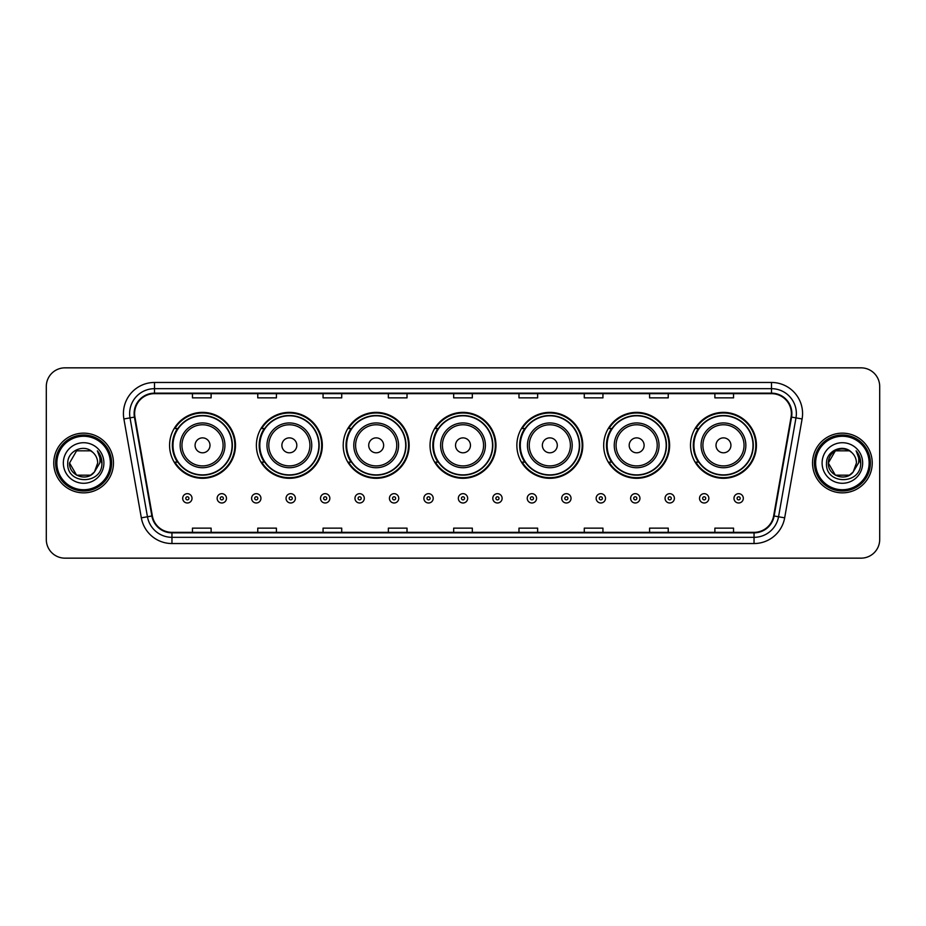 <?xml version="1.0" encoding="UTF-8"?>
<svg xmlns="http://www.w3.org/2000/svg" width="926" height="926" viewBox="0 0 926 926"><rect width="100%" height="100%" fill="white"/><g stroke="black" fill="none" stroke-linecap="round" stroke-linejoin="round"><path stroke-width="1.39" d="M690.507 445.337A32.966 32.966 0 0 0 723.472 478.302A32.966 32.966 0 0 0 756.426 445.337A32.966 32.966 0 0 0 723.472 412.371A32.966 32.966 0 0 0 690.507 445.337M603.683 445.337A32.966 32.966 0 0 0 636.648 478.302A32.966 32.966 0 0 0 669.614 445.337A32.966 32.966 0 0 0 636.648 412.371A32.966 32.966 0 0 0 603.683 445.337M516.858 445.337A32.966 32.966 0 0 0 549.824 478.302A32.966 32.966 0 0 0 582.79 445.337A32.966 32.966 0 0 0 549.824 412.371A32.966 32.966 0 0 0 516.858 445.337M430.034 445.337A32.966 32.966 0 0 0 463 478.302A32.966 32.966 0 0 0 495.966 445.337A32.966 32.966 0 0 0 463 412.371A32.966 32.966 0 0 0 430.034 445.337M343.21 445.337A32.966 32.966 0 0 0 376.176 478.302A32.966 32.966 0 0 0 409.142 445.337A32.966 32.966 0 0 0 376.176 412.371A32.966 32.966 0 0 0 343.21 445.337M256.386 445.337A32.966 32.966 0 0 0 289.352 478.302A32.966 32.966 0 0 0 322.317 445.337A32.966 32.966 0 0 0 289.352 412.371A32.966 32.966 0 0 0 256.386 445.337M169.574 445.337A32.966 32.966 0 0 0 202.528 478.302A32.966 32.966 0 0 0 235.493 445.337A32.966 32.966 0 0 0 202.528 412.371A32.966 32.966 0 0 0 169.574 445.337M177.479 462.132A30.164 30.164 0 0 1 177.479 428.541M264.292 462.132A30.164 30.164 0 0 1 264.292 428.541M351.116 462.132A30.164 30.164 0 0 1 351.116 428.541M437.94 462.132A30.164 30.164 0 0 1 437.94 428.541M524.764 462.132A30.164 30.164 0 0 1 524.764 428.541M611.588 462.132A30.164 30.164 0 0 1 611.588 428.541M698.412 462.132A30.164 30.164 0 0 1 698.412 428.541M46.3 386.501L46.3 539.499A18.659 18.659 0 0 0 64.959 558.158L861.041 558.158A18.659 18.659 0 0 0 879.7 539.499L879.7 386.501A18.659 18.659 0 0 0 861.041 367.842L64.959 367.842A18.659 18.659 0 0 0 46.3 386.501L46.3 539.499M53.766 463A29.852 29.852 0 0 0 83.618 492.852A29.852 29.852 0 0 0 113.47 463A29.852 29.852 0 0 0 83.618 433.148A29.852 29.852 0 0 0 53.766 463A29.852 29.852 0 0 0 83.618 492.852A29.852 29.852 0 0 0 113.47 463A29.852 29.852 0 0 0 83.618 433.148A29.852 29.852 0 0 0 53.766 463M812.53 463A29.852 29.852 0 0 0 842.382 492.852A29.852 29.852 0 0 0 872.234 463A29.852 29.852 0 0 0 842.382 433.148A29.852 29.852 0 0 0 812.53 463A29.852 29.852 0 0 0 842.382 492.852A29.852 29.852 0 0 0 872.234 463A29.852 29.852 0 0 0 842.382 433.148A29.852 29.852 0 0 0 812.53 463M134.617 413.552A19.897 19.897 0 0 1 154.515 393.654L771.485 393.654A19.897 19.897 0 0 1 791.082 417.013L773.65 515.898A19.897 19.897 0 0 1 754.042 532.346L171.958 532.346A19.897 19.897 0 0 1 152.35 515.898L134.918 417.013A19.897 19.897 0 0 1 134.617 413.552M134.12 413.552A20.395 20.395 0 0 0 134.432 417.094L151.864 515.99A20.395 20.395 0 0 0 171.958 532.844L754.042 532.844A20.395 20.395 0 0 0 774.136 515.99L791.568 417.094A20.395 20.395 0 0 0 771.485 393.156L154.515 393.156A20.395 20.395 0 0 0 134.12 413.552M123.899 418.957A31.102 31.102 0 0 1 154.515 382.461L771.485 382.461A31.102 31.102 0 0 1 802.101 418.957L784.669 517.842A31.102 31.102 0 0 1 754.042 543.539L171.958 543.539A31.102 31.102 0 0 1 141.331 517.842L123.899 418.957L130.022 417.881A24.875 24.875 0 0 1 154.515 388.677L771.485 388.677A24.875 24.875 0 0 1 795.978 417.881L778.546 516.766A24.875 24.875 0 0 1 754.042 537.323L171.958 537.323A24.875 24.875 0 0 1 147.454 516.766L130.022 417.881A24.875 24.875 0 0 1 129.64 413.552M861.041 367.842L64.959 367.842M64.959 558.158L861.041 558.158M879.7 539.499L879.7 386.501M453.671 393.654L453.671 397.867L472.329 397.867L472.329 393.654M388.364 393.654L388.364 397.867L407.023 397.867L407.023 393.654M323.058 393.654L323.058 397.867L341.717 397.867L341.717 393.654M257.764 393.654L257.764 397.867L276.423 397.867L276.423 393.654M192.458 393.654L192.458 397.867L211.116 397.867L211.116 393.654M518.977 393.654L518.977 397.867L537.636 397.867L537.636 393.654M584.283 393.654L584.283 397.867L602.942 397.867L602.942 393.654M649.577 393.654L649.577 397.867L668.236 397.867L668.236 393.654M714.884 393.654L714.884 397.867L733.542 397.867L733.542 393.654M472.329 532.346L472.329 528.133L453.671 528.133L453.671 532.346M407.023 532.346L407.023 528.133L388.364 528.133L388.364 532.346M341.717 532.346L341.717 528.133L323.058 528.133L323.058 532.346M276.423 532.346L276.423 528.133L257.764 528.133L257.764 532.346M211.116 532.346L211.116 528.133L192.458 528.133L192.458 532.346M537.636 532.346L537.636 528.133L518.977 528.133L518.977 532.346M602.942 532.346L602.942 528.133L584.283 528.133L584.283 532.346M668.236 532.346L668.236 528.133L649.577 528.133L649.577 532.346M733.542 532.346L733.542 528.133L714.884 528.133L714.884 532.346M90.644 475.177A14.064 14.064 0 0 0 94.44 471.971L94.151 472.306C86.558 482.052 68.837 475.501 69.554 463L76.592 450.823L90.644 450.823L92.832 452.374C84.197 443.334 67.586 450.788 67.748 463C66.163 484.703 101.351 485.27 101.918 464.053L101.953 463C101.895 458.393 100.367 454.342 97.346 450.846C99.638 454.62 100.448 458.671 99.776 463L94.44 471.971L90.644 475.177L76.592 475.177L69.554 463L76.592 475.177L90.644 475.177L94.44 471.971L90.644 475.177L76.592 475.177L69.554 463M110.356 463A26.738 26.738 0 0 0 83.618 436.262A26.738 26.738 0 0 0 56.868 463A26.738 26.738 0 0 0 83.618 489.738A26.738 26.738 0 0 0 110.356 463M111.606 463A27.988 27.988 0 0 0 83.618 435.012A27.988 27.988 0 0 0 55.629 463A27.988 27.988 0 0 0 83.618 490.988A27.988 27.988 0 0 0 111.606 463M94.44 471.971L97.681 463C97.6 458.764 95.98 455.222 92.832 452.374M63.338 463A20.279 20.279 0 0 0 83.618 483.279A20.279 20.279 0 0 0 103.897 463A20.279 20.279 0 0 0 83.618 442.721A20.279 20.279 0 0 0 63.338 463M97.485 451.008L101.941 463.532M97.346 450.846L101.015 457.201M209.994 445.337A7.466 7.466 0 0 0 202.528 437.871A7.466 7.466 0 0 0 195.073 445.337A7.466 7.466 0 0 0 202.528 452.802A7.466 7.466 0 0 0 209.994 445.337M224.925 445.337A22.386 22.386 0 0 0 202.528 422.95A22.386 22.386 0 0 0 180.142 445.337A22.386 22.386 0 0 0 202.528 467.723A22.386 22.386 0 0 0 224.925 445.337A22.386 22.386 0 0 1 202.528 467.723A22.386 22.386 0 0 1 180.142 445.337M232.079 445.337A29.539 29.539 0 0 0 202.528 415.797A29.539 29.539 0 0 0 172.988 445.337A29.539 29.539 0 0 0 202.528 474.876A29.539 29.539 0 0 0 232.079 445.337M234.868 445.337A32.341 32.341 0 0 1 174.887 462.132L177.885 462.132A29.817 29.817 0 0 0 232.357 445.406A29.817 29.817 0 0 0 177.885 428.541L174.887 428.541A32.341 32.341 0 0 1 234.868 445.337M296.818 445.337A7.466 7.466 0 0 0 289.352 437.871A7.466 7.466 0 0 0 281.886 445.337A7.466 7.466 0 0 0 289.352 452.802A7.466 7.466 0 0 0 296.818 445.337M311.749 445.337A22.386 22.386 0 0 0 289.352 422.95A22.386 22.386 0 0 0 266.966 445.337A22.386 22.386 0 0 0 289.352 467.723A22.386 22.386 0 0 0 311.749 445.337A22.386 22.386 0 0 1 289.352 467.723A22.386 22.386 0 0 1 266.966 445.337M318.891 445.337A29.539 29.539 0 0 0 289.352 415.797A29.539 29.539 0 0 0 259.812 445.337A29.539 29.539 0 0 0 289.352 474.876A29.539 29.539 0 0 0 318.891 445.337M321.692 445.337A32.341 32.341 0 0 1 261.711 462.132L264.709 462.132A29.817 29.817 0 0 0 319.169 445.406A29.817 29.817 0 0 0 264.709 428.541L261.711 428.541A32.341 32.341 0 0 1 321.692 445.337M383.642 445.337A7.466 7.466 0 0 0 376.176 437.871A7.466 7.466 0 0 0 368.71 445.337A7.466 7.466 0 0 0 376.176 452.802A7.466 7.466 0 0 0 383.642 445.337M398.562 445.337A22.386 22.386 0 0 0 376.176 422.95A22.386 22.386 0 0 0 353.79 445.337A22.386 22.386 0 0 0 376.176 467.723A22.386 22.386 0 0 0 398.562 445.337A22.386 22.386 0 0 1 376.176 467.723A22.386 22.386 0 0 1 353.79 445.337M405.715 445.337A29.539 29.539 0 0 0 376.176 415.797A29.539 29.539 0 0 0 346.637 445.337A29.539 29.539 0 0 0 376.176 474.876A29.539 29.539 0 0 0 405.715 445.337M408.516 445.337A32.341 32.341 0 0 1 348.535 462.132L351.533 462.132A29.817 29.817 0 0 0 405.993 445.406A29.817 29.817 0 0 0 351.533 428.541L348.535 428.541A32.341 32.341 0 0 1 408.516 445.337M470.466 445.337A7.466 7.466 0 0 0 463 437.871A7.466 7.466 0 0 0 455.534 445.337A7.466 7.466 0 0 0 463 452.802A7.466 7.466 0 0 0 470.466 445.337M485.386 445.337A22.386 22.386 0 0 0 463 422.95A22.386 22.386 0 0 0 440.614 445.337A22.386 22.386 0 0 0 463 467.723A22.386 22.386 0 0 0 485.386 445.337A22.386 22.386 0 0 1 463 467.723A22.386 22.386 0 0 1 440.614 445.337M492.539 445.337A29.539 29.539 0 0 0 463 415.797A29.539 29.539 0 0 0 433.461 445.337A29.539 29.539 0 0 0 463 474.876A29.539 29.539 0 0 0 492.539 445.337M495.341 445.337A32.341 32.341 0 0 1 435.359 462.132L438.357 462.132A29.817 29.817 0 0 0 492.817 445.406A29.817 29.817 0 0 0 438.357 428.541L435.359 428.541A32.341 32.341 0 0 1 495.341 445.337M557.29 445.337A7.466 7.466 0 0 0 549.824 437.871A7.466 7.466 0 0 0 542.358 445.337A7.466 7.466 0 0 0 549.824 452.802A7.466 7.466 0 0 0 557.29 445.337M572.21 445.337A22.386 22.386 0 0 0 549.824 422.95A22.386 22.386 0 0 0 527.438 445.337A22.386 22.386 0 0 0 549.824 467.723A22.386 22.386 0 0 0 572.21 445.337A22.386 22.386 0 0 1 549.824 467.723A22.386 22.386 0 0 1 527.438 445.337M579.363 445.337A29.539 29.539 0 0 0 549.824 415.797A29.539 29.539 0 0 0 520.285 445.337A29.539 29.539 0 0 0 549.824 474.876A29.539 29.539 0 0 0 579.363 445.337M582.165 445.337A32.341 32.341 0 0 1 522.183 462.132L525.181 462.132A29.817 29.817 0 0 0 579.641 445.406A29.817 29.817 0 0 0 525.181 428.541L522.183 428.541A32.341 32.341 0 0 1 582.165 445.337M644.114 445.337A7.466 7.466 0 0 0 636.648 437.871A7.466 7.466 0 0 0 629.182 445.337A7.466 7.466 0 0 0 636.648 452.802A7.466 7.466 0 0 0 644.114 445.337M659.034 445.337A22.386 22.386 0 0 0 636.648 422.95A22.386 22.386 0 0 0 614.251 445.337A22.386 22.386 0 0 0 636.648 467.723A22.386 22.386 0 0 0 659.034 445.337A22.386 22.386 0 0 1 636.648 467.723A22.386 22.386 0 0 1 614.251 445.337M666.188 445.337A29.539 29.539 0 0 0 636.648 415.797A29.539 29.539 0 0 0 607.109 445.337A29.539 29.539 0 0 0 636.648 474.876A29.539 29.539 0 0 0 666.188 445.337M668.989 445.337A32.341 32.341 0 0 1 609.007 462.132L612.005 462.132A29.817 29.817 0 0 0 666.465 445.406A29.817 29.817 0 0 0 612.005 428.541L609.007 428.541A32.341 32.341 0 0 1 668.989 445.337M730.927 445.337A7.466 7.466 0 0 0 723.472 437.871A7.466 7.466 0 0 0 716.006 445.337A7.466 7.466 0 0 0 723.472 452.802A7.466 7.466 0 0 0 730.927 445.337M745.858 445.337A22.386 22.386 0 0 0 723.472 422.95A22.386 22.386 0 0 0 701.075 445.337A22.386 22.386 0 0 0 723.472 467.723A22.386 22.386 0 0 0 745.858 445.337A22.386 22.386 0 0 1 723.472 467.723A22.386 22.386 0 0 1 701.075 445.337M753.012 445.337A29.539 29.539 0 0 0 723.472 415.797A29.539 29.539 0 0 0 693.921 445.337A29.539 29.539 0 0 0 723.472 474.876A29.539 29.539 0 0 0 753.012 445.337M755.813 445.337A32.341 32.341 0 0 1 695.831 462.132L698.829 462.132A29.817 29.817 0 0 0 753.289 445.406A29.817 29.817 0 0 0 698.829 428.541L695.831 428.541A32.341 32.341 0 0 1 755.813 445.337M849.408 475.177A14.064 14.064 0 0 0 853.205 471.971L849.408 475.177L835.356 475.177L828.319 463L835.356 450.823L849.408 450.823L851.596 452.374C842.961 443.334 826.351 450.788 826.513 463C824.927 484.703 860.115 485.27 860.694 464.053L860.717 463C860.671 458.393 859.131 454.342 856.11 450.846C858.414 454.62 859.212 458.671 858.541 463L852.927 472.306C845.322 482.052 827.601 475.501 828.319 463L835.356 475.177L849.408 475.177L853.205 471.971L850.056 474.783M869.132 463A26.738 26.738 0 0 0 842.382 436.262A26.738 26.738 0 0 0 815.644 463A26.738 26.738 0 0 0 842.382 489.738A26.738 26.738 0 0 0 869.132 463M870.371 463A27.988 27.988 0 0 0 842.382 435.012A27.988 27.988 0 0 0 814.394 463A27.988 27.988 0 0 0 842.382 490.988A27.988 27.988 0 0 0 870.371 463M853.205 471.971L856.446 463C856.365 458.764 854.744 455.222 851.596 452.374M822.103 463A20.279 20.279 0 0 0 842.382 483.279A20.279 20.279 0 0 0 862.662 463A20.279 20.279 0 0 0 842.382 442.721A20.279 20.279 0 0 0 822.103 463M849.408 450.823A14.064 14.064 0 0 0 828.319 463M856.249 451.008L860.705 463.532M856.11 450.846L859.779 457.201M182.688 498.327A4.665 4.665 0 0 1 187.353 493.662A4.665 4.665 0 0 1 192.018 498.327A4.665 4.665 0 0 1 187.353 502.992A4.665 4.665 0 0 1 182.688 498.327A4.665 4.665 0 0 0 187.353 502.992A4.665 4.665 0 0 0 192.018 498.327M217.147 498.327A4.665 4.665 0 0 1 221.812 493.662A4.665 4.665 0 0 1 226.476 498.327A4.665 4.665 0 0 1 221.812 502.992A4.665 4.665 0 0 1 217.147 498.327A4.665 4.665 0 0 0 221.812 502.992A4.665 4.665 0 0 0 226.476 498.327M251.606 498.327A4.665 4.665 0 0 1 256.271 493.662A4.665 4.665 0 0 1 260.935 498.327A4.665 4.665 0 0 1 256.271 502.992A4.665 4.665 0 0 1 251.606 498.327A4.665 4.665 0 0 0 256.271 502.992A4.665 4.665 0 0 0 260.935 498.327M286.053 498.327A4.665 4.665 0 0 1 290.718 493.662A4.665 4.665 0 0 1 295.382 498.327A4.665 4.665 0 0 1 290.718 502.992A4.665 4.665 0 0 1 286.053 498.327A4.665 4.665 0 0 0 290.718 502.992A4.665 4.665 0 0 0 295.382 498.327M320.512 498.327A4.665 4.665 0 0 1 325.176 493.662A4.665 4.665 0 0 1 329.841 498.327A4.665 4.665 0 0 1 325.176 502.992A4.665 4.665 0 0 1 320.512 498.327A4.665 4.665 0 0 0 325.176 502.992A4.665 4.665 0 0 0 329.841 498.327M354.971 498.327A4.665 4.665 0 0 1 359.635 493.662A4.665 4.665 0 0 1 364.3 498.327A4.665 4.665 0 0 1 359.635 502.992A4.665 4.665 0 0 1 354.971 498.327A4.665 4.665 0 0 0 359.635 502.992A4.665 4.665 0 0 0 364.3 498.327M389.429 498.327A4.665 4.665 0 0 1 394.094 493.662A4.665 4.665 0 0 1 398.759 498.327A4.665 4.665 0 0 1 394.094 502.992A4.665 4.665 0 0 1 389.429 498.327A4.665 4.665 0 0 0 394.094 502.992A4.665 4.665 0 0 0 398.759 498.327M423.876 498.327A4.665 4.665 0 0 1 428.541 493.662A4.665 4.665 0 0 1 433.206 498.327A4.665 4.665 0 0 1 428.541 502.992A4.665 4.665 0 0 1 423.876 498.327A4.665 4.665 0 0 0 428.541 502.992A4.665 4.665 0 0 0 433.206 498.327M458.335 498.327A4.665 4.665 0 0 1 463 493.662A4.665 4.665 0 0 1 467.665 498.327A4.665 4.665 0 0 1 463 502.992A4.665 4.665 0 0 1 458.335 498.327A4.665 4.665 0 0 0 463 502.992A4.665 4.665 0 0 0 467.665 498.327M492.794 498.327A4.665 4.665 0 0 1 497.459 493.662A4.665 4.665 0 0 1 502.123 498.327A4.665 4.665 0 0 1 497.459 502.992A4.665 4.665 0 0 1 492.794 498.327A4.665 4.665 0 0 0 497.459 502.992A4.665 4.665 0 0 0 502.123 498.327M527.241 498.327A4.665 4.665 0 0 1 531.906 493.662A4.665 4.665 0 0 1 536.571 498.327A4.665 4.665 0 0 1 531.906 502.992A4.665 4.665 0 0 1 527.241 498.327A4.665 4.665 0 0 0 531.906 502.992A4.665 4.665 0 0 0 536.571 498.327M561.7 498.327A4.665 4.665 0 0 1 566.365 493.662A4.665 4.665 0 0 1 571.029 498.327A4.665 4.665 0 0 1 566.365 502.992A4.665 4.665 0 0 1 561.7 498.327A4.665 4.665 0 0 0 566.365 502.992A4.665 4.665 0 0 0 571.029 498.327M596.159 498.327A4.665 4.665 0 0 1 600.824 493.662A4.665 4.665 0 0 1 605.488 498.327A4.665 4.665 0 0 1 600.824 502.992A4.665 4.665 0 0 1 596.159 498.327A4.665 4.665 0 0 0 600.824 502.992A4.665 4.665 0 0 0 605.488 498.327M630.618 498.327A4.665 4.665 0 0 1 635.282 493.662A4.665 4.665 0 0 1 639.947 498.327A4.665 4.665 0 0 1 635.282 502.992A4.665 4.665 0 0 1 630.618 498.327A4.665 4.665 0 0 0 635.282 502.992A4.665 4.665 0 0 0 639.947 498.327M665.065 498.327A4.665 4.665 0 0 1 669.73 493.662A4.665 4.665 0 0 1 674.394 498.327A4.665 4.665 0 0 1 669.73 502.992A4.665 4.665 0 0 1 665.065 498.327A4.665 4.665 0 0 0 669.73 502.992A4.665 4.665 0 0 0 674.394 498.327M699.524 498.327A4.665 4.665 0 0 1 704.188 493.662A4.665 4.665 0 0 1 708.853 498.327A4.665 4.665 0 0 1 704.188 502.992A4.665 4.665 0 0 1 699.524 498.327A4.665 4.665 0 0 0 704.188 502.992A4.665 4.665 0 0 0 708.853 498.327M733.982 498.327A4.665 4.665 0 0 1 738.647 493.662A4.665 4.665 0 0 1 743.312 498.327A4.665 4.665 0 0 1 738.647 502.992A4.665 4.665 0 0 1 733.982 498.327A4.665 4.665 0 0 0 738.647 502.992A4.665 4.665 0 0 0 743.312 498.327M771.485 382.461L771.485 393.156M130.022 417.881L134.432 417.094M171.958 543.539L171.958 532.844M754.042 532.844L754.042 543.539M774.136 515.99L784.669 517.842M141.331 517.842L151.864 515.99M791.568 417.094L802.101 418.957M154.515 382.461L154.515 393.156M223.097 445.337A20.569 20.569 0 0 0 202.528 424.768A20.569 20.569 0 0 0 181.959 445.337A20.569 20.569 0 0 0 202.528 465.905A20.569 20.569 0 0 0 223.097 445.337M309.921 445.337A20.569 20.569 0 0 0 289.352 424.768A20.569 20.569 0 0 0 268.783 445.337A20.569 20.569 0 0 0 289.352 465.905A20.569 20.569 0 0 0 309.921 445.337M396.745 445.337A20.569 20.569 0 0 0 376.176 424.768A20.569 20.569 0 0 0 355.607 445.337A20.569 20.569 0 0 0 376.176 465.905A20.569 20.569 0 0 0 396.745 445.337M483.569 445.337A20.569 20.569 0 0 0 463 424.768A20.569 20.569 0 0 0 442.431 445.337A20.569 20.569 0 0 0 463 465.905A20.569 20.569 0 0 0 483.569 445.337M570.393 445.337A20.569 20.569 0 0 0 549.824 424.768A20.569 20.569 0 0 0 529.255 445.337A20.569 20.569 0 0 0 549.824 465.905A20.569 20.569 0 0 0 570.393 445.337M657.217 445.337A20.569 20.569 0 0 0 636.648 424.768A20.569 20.569 0 0 0 616.079 445.337A20.569 20.569 0 0 0 636.648 465.905A20.569 20.569 0 0 0 657.217 445.337M744.041 445.337A20.569 20.569 0 0 0 723.472 424.768A20.569 20.569 0 0 0 702.903 445.337A20.569 20.569 0 0 0 723.472 465.905A20.569 20.569 0 0 0 744.041 445.337M188.916 498.327A1.551 1.551 0 0 0 187.353 496.776A1.551 1.551 0 0 0 185.802 498.327A1.551 1.551 0 0 0 187.353 499.878A1.551 1.551 0 0 0 188.916 498.327M223.363 498.327A1.551 1.551 0 0 0 221.812 496.776A1.551 1.551 0 0 0 220.261 498.327A1.551 1.551 0 0 0 221.812 499.878A1.551 1.551 0 0 0 223.363 498.327M257.822 498.327A1.551 1.551 0 0 0 256.271 496.776A1.551 1.551 0 0 0 254.708 498.327A1.551 1.551 0 0 0 256.271 499.878A1.551 1.551 0 0 0 257.822 498.327M292.28 498.327A1.551 1.551 0 0 0 290.718 496.776A1.551 1.551 0 0 0 289.167 498.327A1.551 1.551 0 0 0 290.718 499.878A1.551 1.551 0 0 0 292.28 498.327M326.728 498.327A1.551 1.551 0 0 0 325.176 496.776A1.551 1.551 0 0 0 323.625 498.327A1.551 1.551 0 0 0 325.176 499.878A1.551 1.551 0 0 0 326.728 498.327M361.186 498.327A1.551 1.551 0 0 0 359.635 496.776A1.551 1.551 0 0 0 358.084 498.327A1.551 1.551 0 0 0 359.635 499.878A1.551 1.551 0 0 0 361.186 498.327M395.645 498.327A1.551 1.551 0 0 0 394.094 496.776A1.551 1.551 0 0 0 392.531 498.327A1.551 1.551 0 0 0 394.094 499.878A1.551 1.551 0 0 0 395.645 498.327M430.104 498.327A1.551 1.551 0 0 0 428.541 496.776A1.551 1.551 0 0 0 426.99 498.327A1.551 1.551 0 0 0 428.541 499.878A1.551 1.551 0 0 0 430.104 498.327M464.551 498.327A1.551 1.551 0 0 0 463 496.776A1.551 1.551 0 0 0 461.449 498.327A1.551 1.551 0 0 0 463 499.878A1.551 1.551 0 0 0 464.551 498.327M499.01 498.327A1.551 1.551 0 0 0 497.459 496.776A1.551 1.551 0 0 0 495.896 498.327A1.551 1.551 0 0 0 497.459 499.878A1.551 1.551 0 0 0 499.01 498.327M533.469 498.327A1.551 1.551 0 0 0 531.906 496.776A1.551 1.551 0 0 0 530.355 498.327A1.551 1.551 0 0 0 531.906 499.878A1.551 1.551 0 0 0 533.469 498.327M567.916 498.327A1.551 1.551 0 0 0 566.365 496.776A1.551 1.551 0 0 0 564.814 498.327A1.551 1.551 0 0 0 566.365 499.878A1.551 1.551 0 0 0 567.916 498.327M602.375 498.327A1.551 1.551 0 0 0 600.824 496.776A1.551 1.551 0 0 0 599.272 498.327A1.551 1.551 0 0 0 600.824 499.878A1.551 1.551 0 0 0 602.375 498.327M636.833 498.327A1.551 1.551 0 0 0 635.282 496.776A1.551 1.551 0 0 0 633.72 498.327A1.551 1.551 0 0 0 635.282 499.878A1.551 1.551 0 0 0 636.833 498.327M671.292 498.327A1.551 1.551 0 0 0 669.73 496.776A1.551 1.551 0 0 0 668.178 498.327A1.551 1.551 0 0 0 669.73 499.878A1.551 1.551 0 0 0 671.292 498.327M705.739 498.327A1.551 1.551 0 0 0 704.188 496.776A1.551 1.551 0 0 0 702.637 498.327A1.551 1.551 0 0 0 704.188 499.878A1.551 1.551 0 0 0 705.739 498.327M740.198 498.327A1.551 1.551 0 0 0 738.647 496.776A1.551 1.551 0 0 0 737.084 498.327A1.551 1.551 0 0 0 738.647 499.878A1.551 1.551 0 0 0 740.198 498.327"/></g></svg>
